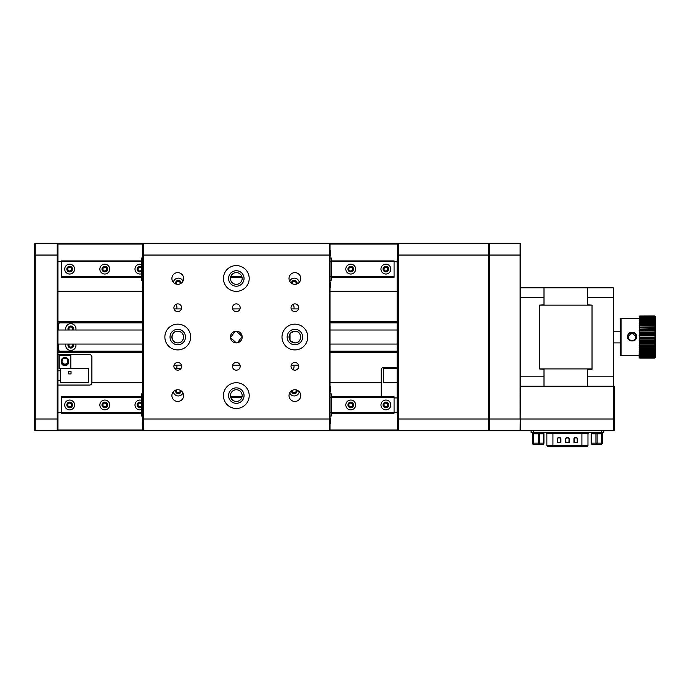 <?xml version="1.0" encoding="UTF-8"?>
<svg xmlns="http://www.w3.org/2000/svg" width="690" height="690" viewBox="0 0 690 690"><rect width="100%" height="100%" fill="white"/><g stroke="black" fill="none" stroke-linecap="round" stroke-linejoin="round"><path stroke-width="1.03" d="M109.693 269.1A4.916 4.916 0 0 0 104.777 264.184A4.916 4.916 0 0 0 99.86 269.1A4.916 4.916 0 0 0 104.777 274.025A4.916 4.916 0 0 0 109.693 269.1M107.588 269.1A2.812 2.812 0 0 0 104.777 266.288A2.812 2.812 0 0 0 101.965 269.1A2.812 2.812 0 0 0 104.777 271.912A2.812 2.812 0 0 0 107.588 269.1M74.555 269.1A4.916 4.916 0 0 0 69.638 264.184A4.916 4.916 0 0 0 64.722 269.1A4.916 4.916 0 0 0 69.638 274.025A4.916 4.916 0 0 0 74.555 269.1M72.45 269.1A2.812 2.812 0 0 0 69.638 266.288A2.812 2.812 0 0 0 66.827 269.1A2.812 2.812 0 0 0 69.638 271.912A2.812 2.812 0 0 0 72.45 269.1M141.329 266.676A2.812 2.812 0 0 0 137.103 269.1A2.812 2.812 0 0 0 141.329 271.532M141.329 264.391A4.916 4.916 0 0 0 134.99 269.1A4.916 4.916 0 0 0 141.329 273.818M353.547 269.1A2.812 2.812 0 0 0 350.736 266.288A2.812 2.812 0 0 0 347.924 269.1A2.812 2.812 0 0 0 350.736 271.912A2.812 2.812 0 0 0 353.547 269.1M355.661 269.1A4.916 4.916 0 0 0 350.736 264.184A4.916 4.916 0 0 0 345.819 269.1A4.916 4.916 0 0 0 350.736 274.025A4.916 4.916 0 0 0 355.661 269.1M388.686 269.1A2.812 2.812 0 0 0 385.874 266.288A2.812 2.812 0 0 0 383.062 269.1A2.812 2.812 0 0 0 385.874 271.912A2.812 2.812 0 0 0 388.686 269.1M390.799 269.1A4.916 4.916 0 0 0 385.874 264.184A4.916 4.916 0 0 0 380.958 269.1A4.916 4.916 0 0 0 385.874 274.025A4.916 4.916 0 0 0 390.799 269.1M331.304 276.595L394.076 276.595L394.076 277.302L331.304 277.302M242.052 277.302L230.572 277.302M141.329 277.302L61.436 277.302L61.436 260.906L141.329 260.906M394.076 276.595L394.076 260.906L331.304 260.906M394.076 261.605L331.304 261.605M141.329 261.605L61.436 261.605M241.862 276.595L230.762 276.595M141.329 276.595L61.436 276.595M295.76 284.263A1.837 1.837 0 0 0 294.294 281.322A1.837 1.837 0 0 0 292.603 283.866M330.13 287.963L330.13 282.106M330.13 256.102L330.13 250.246M330.13 258.026L331.304 258.026L331.304 280.183L330.13 280.183M330.018 249.78L330.018 288.429M180.03 283.866A1.837 1.837 0 0 0 178.339 281.322A1.837 1.837 0 0 0 176.873 284.263M142.494 250.246L142.494 256.102M142.494 282.106L142.261 287.963M142.494 280.183L141.329 280.183L141.329 258.026L142.494 258.026M142.614 288.429L142.614 287.721M142.494 287.721L142.614 250.479M142.494 250.479L142.614 249.78M109.693 404.97A4.916 4.916 0 0 0 104.777 400.045A4.916 4.916 0 0 0 99.86 404.97A4.916 4.916 0 0 0 104.777 409.886A4.916 4.916 0 0 0 109.693 404.97M107.588 404.97A2.812 2.812 0 0 0 104.777 402.158A2.812 2.812 0 0 0 101.965 404.97A2.812 2.812 0 0 0 104.777 407.781A2.812 2.812 0 0 0 107.588 404.97M74.555 404.97A4.916 4.916 0 0 0 69.638 400.045A4.916 4.916 0 0 0 64.722 404.97A4.916 4.916 0 0 0 69.638 409.886A4.916 4.916 0 0 0 74.555 404.97M72.45 404.97A2.812 2.812 0 0 0 69.638 402.158A2.812 2.812 0 0 0 66.827 404.97A2.812 2.812 0 0 0 69.638 407.781A2.812 2.812 0 0 0 72.45 404.97M141.329 402.537A2.812 2.812 0 0 0 137.103 404.97A2.812 2.812 0 0 0 141.329 407.402M141.329 400.26A4.916 4.916 0 0 0 134.99 404.97A4.916 4.916 0 0 0 141.329 409.679M353.547 404.97A2.812 2.812 0 0 0 350.736 402.158A2.812 2.812 0 0 0 347.924 404.97A2.812 2.812 0 0 0 350.736 407.781A2.812 2.812 0 0 0 353.547 404.97M355.661 404.97A4.916 4.916 0 0 0 350.736 400.045A4.916 4.916 0 0 0 345.819 404.97A4.916 4.916 0 0 0 350.736 409.886A4.916 4.916 0 0 0 355.661 404.97M388.686 404.97A2.812 2.812 0 0 0 385.874 402.158A2.812 2.812 0 0 0 383.062 404.97A2.812 2.812 0 0 0 385.874 407.781A2.812 2.812 0 0 0 388.686 404.97M390.799 404.97A4.916 4.916 0 0 0 385.874 400.045A4.916 4.916 0 0 0 380.958 404.97A4.916 4.916 0 0 0 385.874 409.886A4.916 4.916 0 0 0 390.799 404.97M331.304 412.465L394.076 412.465L394.076 413.163L331.304 413.163M141.329 413.163L61.436 413.163L61.436 396.767L141.329 396.767M394.076 412.465L394.076 396.767L331.304 396.767M242.052 396.767L230.572 396.767M394.076 397.474L331.304 397.474M241.862 397.474L230.762 397.474M141.329 397.474L61.436 397.474M141.329 412.465L61.436 412.465M292.603 390.204A1.837 1.837 0 0 0 294.294 392.748A1.837 1.837 0 0 0 295.76 389.807M330.13 423.824L330.13 417.968M330.13 391.963L330.13 386.115M330.13 393.887L331.304 393.887L331.304 416.044L330.13 416.044M330.018 385.641L330.018 424.298M176.873 389.807A1.837 1.837 0 0 0 178.339 392.748A1.837 1.837 0 0 0 180.03 390.204M142.494 386.115L142.494 391.963M142.494 417.968L142.261 423.824M142.494 416.044L141.329 416.044L141.329 393.887L142.494 393.887M142.614 424.298L142.614 423.591M142.494 423.591L142.614 386.348M142.494 386.348L142.614 385.641M397.121 368.658L383.537 368.658L383.537 382.717L397.121 382.717M620.362 342.896L613.332 342.896M620.362 331.183L613.332 331.183M613.332 297.278L587.337 297.278L587.337 287.842L613.332 287.842L613.332 386.228L587.337 386.228L587.337 376.792L613.332 376.792M587.337 376.792L587.337 369.279L592.02 369.279L592.02 305.144L539.313 305.144L543.996 304.79L543.996 287.842L520.57 287.842L520.57 376.792L543.996 376.792L543.996 369.279L539.313 368.926L592.02 368.926M592.02 305.144L587.337 304.79L587.337 297.278M587.337 304.79L587.337 287.842M539.313 287.842L592.02 287.842M539.313 386.228L592.02 386.228M520.57 430.267L520.105 430.733L520.57 430.267L520.57 419.02L613.807 419.02L613.807 430.733L614.273 430.267L613.807 430.733L520.105 430.733L520.57 376.792L520.57 386.228L543.996 386.228L543.996 369.279M587.337 369.279L587.337 386.228M543.996 304.79L543.996 287.842M543.996 297.278L520.57 297.278L520.57 243.803L520.105 243.337L489.65 243.337L488.951 244.036L488.244 243.337L489.65 243.337L489.65 430.733L398.294 430.733L397.587 430.034L397.587 244.036L330.018 244.036L329.311 243.337L398.294 243.337L397.587 244.036M539.313 368.926L539.313 305.144M543.996 386.228L543.996 376.792M635.585 338.272L635.585 335.305M603.733 430.733L603.733 432.613L531.11 432.613L531.11 430.733M545.919 432.613L546.86 433.544L546.86 445.731L547.8 446.663L586.992 446.663M560.901 442.557L557.632 442.445L560.901 442.557L560.901 438.814A1.164 1.164 0 0 0 559.737 437.65L558.564 437.65A1.164 1.164 0 0 0 557.399 438.814L557.632 442.557M557.399 438.814L557.52 438.814A1.052 1.052 0 0 1 558.564 437.771A1.044 1.044 0 0 0 557.529 438.814L557.641 442.316L560.78 442.437L557.529 442.316L557.52 438.814L557.399 442.325M569.172 442.557L565.904 442.445L569.172 442.557L569.172 438.814A1.164 1.164 0 0 0 568.008 437.65L566.835 437.65A1.164 1.164 0 0 0 565.671 438.814L565.904 442.557M565.671 438.814L565.783 438.814A1.052 1.052 0 0 1 566.835 437.771A1.044 1.044 0 0 0 565.791 438.814L565.912 442.316L569.052 442.437L565.791 442.316L565.783 438.814L565.671 442.325M577.444 442.557L574.175 442.445L577.444 442.557L577.444 438.814A1.164 1.164 0 0 0 576.279 437.65L575.106 437.65A1.164 1.164 0 0 0 573.933 438.814L574.175 442.557M573.933 438.814L573.933 442.325M580.462 446.663L554.38 446.663M560.772 442.428L560.78 438.814A1.044 1.044 0 0 0 559.737 437.779L558.564 437.779L559.737 437.771A1.052 1.052 0 0 1 560.789 438.814L560.789 442.445L560.901 438.814M568.931 442.316L569.052 438.814A1.044 1.044 0 0 0 568.008 437.779L566.835 437.779L568.008 437.771A1.052 1.052 0 0 1 569.06 438.814L569.06 442.445L569.172 438.814M575.106 437.65L576.279 437.771L575.106 437.779A1.052 1.052 0 0 0 574.054 438.814L574.063 442.316L577.323 442.445L577.444 438.814M60.271 382.717L88.38 382.717L88.38 368.658L60.271 368.658L60.271 382.717M71.044 373.928L71.044 371.591L68.698 371.591L68.698 373.928L71.044 373.928M68.698 361.983A3.752 3.752 0 0 1 64.955 365.735A3.752 3.752 0 0 1 61.203 361.983L61.203 361.163A3.752 3.752 0 0 1 64.955 357.411A3.752 3.752 0 0 1 68.698 361.163L68.698 361.983M70.811 368.658L70.811 355.307L59.099 355.307L59.099 368.658L60.271 368.658M68.25 344.06A2.812 2.812 0 0 0 70.811 348.045A2.812 2.812 0 0 0 73.364 344.06M65.791 344.06A5.158 5.158 0 0 0 70.811 350.391A5.158 5.158 0 0 0 75.831 344.06M73.364 330.01A2.812 2.812 0 0 0 70.811 326.025A2.812 2.812 0 0 0 68.25 330.01M75.831 330.01A5.158 5.158 0 0 0 70.811 323.679A5.158 5.158 0 0 0 65.791 330.01M397.121 351.676L330.018 351.676M142.614 351.676L60.271 351.676A2.346 2.346 0 0 1 57.925 349.33L58.391 349.33A1.872 1.872 0 0 0 60.271 351.21L142.614 351.21M142.614 322.86L60.271 322.86A1.872 1.872 0 0 0 58.391 324.74L57.925 324.74A2.346 2.346 0 0 1 60.271 322.394L142.614 322.394M330.018 322.394L397.121 322.394M330.018 351.21L397.121 351.21M397.121 322.86L330.018 322.86M58.391 324.74L58.391 330.01M58.391 344.06L58.391 349.33M543.927 443.152A1.173 1.164 -90 0 1 542.763 444.325A1.173 1.173 0 0 0 543.936 443.152L543.936 433.777A1.173 1.173 0 0 0 542.763 432.613A1.173 1.164 -90 0 1 543.927 433.777L543.927 443.152L543.479 443.152L543.479 433.777L539.502 433.777L539.502 443.152L543.479 443.152A1.173 0.716 90 0 1 542.763 444.325L536.768 444.325M542.763 444.325L533.517 444.325A1.173 1.164 -90 0 1 532.352 443.152L533.008 443.152L533.008 433.777L532.352 433.777L532.352 443.152L532.344 433.777A1.173 1.164 -90 0 1 533.517 432.613A1.173 1.173 0 0 0 532.344 433.777L532.352 433.777M534.172 444.325A1.173 1.164 -90 0 1 533.008 443.152L538.347 443.152L538.347 433.777L533.724 433.777L533.724 443.152A1.173 0.449 -90 0 0 534.172 444.325L534.569 444.325M592.443 444.325L592.296 444.325A1.173 0.612 -90 0 1 591.684 443.152L595.944 443.152L595.944 433.777L591.684 433.777L591.684 443.152L591.132 443.152A1.173 1.173 0 0 0 592.296 444.325L600.964 444.325A1.173 1.173 90 0 0 602.137 443.152L601.516 443.152L601.516 433.777L597.117 433.777L597.117 443.152L601.516 443.152A1.173 0.552 90 0 1 600.964 444.325L601.111 444.325A1.173 1.173 0 0 0 602.275 443.152L602.137 433.777L602.275 443.152A1.173 1.173 90 0 1 601.111 444.325L594.832 444.325M632.075 332.407C626.046 331.881 626.046 341.412 632.075 340.912C638.095 341.421 638.112 331.89 632.075 332.407M632.075 332.804A3.864 3.864 0 0 0 628.211 336.668A3.864 3.864 0 0 0 632.075 340.532A3.864 3.864 0 0 0 635.939 336.668A3.864 3.864 0 0 0 632.075 332.804M635.939 336.789L632.075 333.08L628.219 336.608M620.362 355.065L620.362 318.996L621.069 318.297L621.069 355.773L620.362 355.074M654.801 358.119L655.5 357.411L654.801 358.084L655.5 357.196L654.801 357.782L655.5 356.67L654.801 357.144L655.5 355.824L654.801 356.195L655.5 354.686L654.801 354.945L655.5 353.271L654.801 353.401L655.5 351.598L654.801 351.607L654.801 350.667L639.803 350.667L639.104 349.701L655.5 349.701L654.801 349.589L654.801 348.545L639.803 348.545L639.104 347.596L655.5 347.596L654.801 347.363L654.801 346.242L639.803 346.242L639.104 345.328L655.5 345.328L654.801 344.983L654.801 343.793L639.803 343.793L639.104 342.93L655.5 342.93L654.801 342.464L654.801 341.24L639.803 341.24L639.104 340.437L655.5 340.437L654.801 339.868L654.801 338.618L639.803 338.618L639.104 337.893L655.5 337.893L654.801 335.97L639.803 335.97L639.104 335.331L655.5 335.331L654.801 333.339L639.803 333.339L639.104 332.804L655.5 332.804L654.801 330.76L639.104 330.338L655.5 330.338L654.801 328.293L639.104 327.974L655.5 327.974L654.801 325.956L639.104 325.758L655.5 325.758L654.801 323.791L639.104 323.722L655.5 323.722L654.801 322.748L654.801 321.842L655.5 321.894L654.801 320.919L654.801 320.134L655.5 320.307L654.801 319.341L654.801 318.685L655.5 318.978L654.801 318.047L654.801 317.529L655.5 317.935L654.801 316.149L655.5 316.77L654.801 315.951L655.5 316.658L655.5 357.411L654.801 358.119L639.803 358.119L639.104 357.411L639.535 316.218M654.801 357.981L639.803 358.084L639.104 357.411M654.801 358.084L639.803 358.084M639.803 357.981L639.104 357.196L639.803 357.782L639.104 356.67L639.803 357.144L639.104 355.824L639.803 356.195L639.104 354.686L639.803 354.945L639.104 353.271L639.803 353.401L639.104 351.598L639.803 351.607L639.803 350.667M654.801 357.515L639.803 357.515M654.801 357.782L639.803 357.782M654.801 356.73L639.803 356.73M654.801 357.144L639.803 357.144M654.801 355.635L639.803 355.635M654.801 356.195L639.803 356.195M654.801 354.237L639.803 354.237M654.801 354.945L639.803 354.945M654.801 352.581L639.803 352.581M654.801 353.401L639.803 353.401M654.801 351.607L639.803 351.607M655.5 349.701L654.801 350.667M639.803 348.545L639.803 349.589L639.104 349.701M654.801 349.589L639.803 349.589M655.5 347.596L654.801 348.545M639.803 346.242L639.803 347.363L639.104 347.596M654.801 347.363L639.803 347.363M655.5 345.328L654.801 346.242M639.803 343.793L639.803 344.983L639.104 345.328M654.801 344.983L639.803 344.983M655.5 342.93L654.801 343.793M639.803 341.24L639.803 342.464L639.104 342.93M654.801 342.464L639.803 342.464M655.5 340.437L654.801 341.24M639.803 338.618L639.803 339.868L639.104 340.437M654.801 339.868L639.803 339.868M655.5 337.893L654.801 338.618M639.803 335.97L639.104 337.893M654.801 337.229L639.803 337.229M655.5 335.331L654.801 335.97M639.803 333.339L639.104 335.331M654.801 334.59L639.803 334.59M655.5 332.804L654.801 333.339M639.803 330.76L639.104 332.804M654.801 331.985L639.803 331.985M655.5 330.338L654.801 330.76M639.803 328.293L639.104 330.338M654.801 329.458L639.803 329.458M655.5 327.974L654.801 328.293M639.803 325.956L639.104 327.974M654.801 327.051L639.803 327.051M655.5 325.758L654.801 325.956M639.803 323.791L639.104 325.758M654.801 324.8L639.803 324.8M655.5 323.722L654.801 323.791M654.801 321.842L639.803 321.842L639.104 323.722M654.801 322.748L639.803 322.748M639.803 321.842L639.104 321.894L639.803 320.919L639.803 320.134L639.104 320.307L639.803 319.341L639.803 318.685L639.104 318.978L639.803 318.047L639.803 317.529L639.104 317.935L639.803 316.149L639.104 316.77L639.803 316.011L654.801 316.011M654.801 320.134L639.803 320.134M654.801 320.919L639.803 320.919M654.801 318.685L639.803 318.685M654.801 319.341L639.803 319.341M654.801 317.529L639.803 317.529M654.801 318.047L639.803 318.047M654.801 316.684L639.803 316.684M654.801 317.046L639.803 317.046M654.801 316.149L639.803 316.149M654.801 316.365L639.803 316.365M655.06 316.218L655.5 316.658L654.801 315.951L639.803 316.011M639.803 315.951L639.104 316.658L639.803 315.951M236.316 389.738A5.856 5.856 0 0 0 230.46 395.594A5.856 5.856 0 0 0 236.316 401.451A5.856 5.856 0 0 0 242.173 395.594A5.856 5.856 0 0 0 236.316 389.738M173.363 391.722A5.037 5.037 0 0 0 182.962 392.921M175.639 390.135A2.812 2.812 0 0 0 178.339 393.723A2.812 2.812 0 0 0 181.151 390.825M289.671 392.921A5.037 5.037 0 0 0 299.262 391.722M291.482 390.825A2.812 2.812 0 0 0 294.294 393.723A2.812 2.812 0 0 0 296.993 390.135M177.753 331.183A5.856 5.856 0 0 0 171.896 337.039A5.856 5.856 0 0 0 177.753 342.896A5.856 5.856 0 0 0 183.609 337.039A5.856 5.856 0 0 0 177.753 331.183C170.214 330.777 170.189 343.275 177.753 342.896C185.291 343.301 185.308 330.786 177.753 331.183M236.316 272.619A5.856 5.856 0 0 0 230.46 278.475A5.856 5.856 0 0 0 236.316 284.332A5.856 5.856 0 0 0 242.173 278.475A5.856 5.856 0 0 0 236.316 272.619M291.154 308.922L298.606 308.922M232.59 308.922L240.042 308.922M174.027 308.922L181.479 308.922M299.262 282.357A5.037 5.037 0 0 0 289.671 281.158M296.993 283.935A2.812 2.812 0 0 0 294.294 280.347A2.812 2.812 0 0 0 291.482 283.245M182.962 281.158A5.037 5.037 0 0 0 173.363 282.357M181.151 283.245A2.812 2.812 0 0 0 178.339 280.347A2.812 2.812 0 0 0 175.639 283.935M290.74 341.179L294.88 342.896A5.856 5.856 0 0 0 300.737 337.039A5.856 5.856 0 0 0 294.88 331.183A5.856 5.856 0 0 0 289.024 337.039A5.856 5.856 0 0 0 294.88 342.896C302.436 343.266 302.427 330.803 294.88 331.183L290.731 332.899M290.016 333.779L290.016 340.299M236.316 387.866A7.728 7.728 0 0 0 228.588 395.594A7.728 7.728 0 0 0 236.316 403.331A7.728 7.728 0 0 0 244.044 395.594A7.728 7.728 0 0 0 236.316 387.866M177.753 329.303A7.728 7.728 0 0 0 170.025 337.039A7.728 7.728 0 0 0 177.753 344.767A7.728 7.728 0 0 0 185.481 337.039A7.728 7.728 0 0 0 177.753 329.303M294.88 329.303A7.728 7.728 0 0 0 287.144 337.039A7.728 7.728 0 0 0 294.88 344.767A7.728 7.728 0 0 0 302.608 337.039A7.728 7.728 0 0 0 294.88 329.303M236.316 270.739A7.728 7.728 0 0 0 228.588 278.475A7.728 7.728 0 0 0 236.316 286.203A7.728 7.728 0 0 0 244.044 278.475A7.728 7.728 0 0 0 236.316 270.739M294.88 272.619A5.856 5.856 0 0 0 289.024 278.475A5.856 5.856 0 0 0 294.88 284.332A5.856 5.856 0 0 0 300.737 278.475A5.856 5.856 0 0 0 294.88 272.619M294.88 389.738A5.856 5.856 0 0 0 289.024 395.594A5.856 5.856 0 0 0 294.88 401.451A5.856 5.856 0 0 0 300.737 395.594A5.856 5.856 0 0 0 294.88 389.738M177.753 389.738A5.856 5.856 0 0 0 171.896 395.594A5.856 5.856 0 0 0 177.753 401.451A5.856 5.856 0 0 0 183.609 395.594A5.856 5.856 0 0 0 177.753 389.738M177.753 272.619A5.856 5.856 0 0 0 171.896 278.475A5.856 5.856 0 0 0 177.753 284.332A5.856 5.856 0 0 0 183.609 278.475A5.856 5.856 0 0 0 177.753 272.619M236.316 303.885A3.864 3.864 0 0 0 232.452 307.757A3.864 3.864 0 0 0 236.316 311.621A3.864 3.864 0 0 0 240.18 307.757A3.864 3.864 0 0 0 236.316 303.885M236.316 362.448A3.864 3.864 0 0 0 232.452 366.321A3.864 3.864 0 0 0 236.316 370.185A3.864 3.864 0 0 0 240.18 366.321A3.864 3.864 0 0 0 236.316 362.448M294.88 362.448A3.864 3.864 0 0 0 291.016 366.321A3.864 3.864 0 0 0 294.88 370.185A3.864 3.864 0 0 0 298.744 366.321A3.864 3.864 0 0 0 294.88 362.448M294.88 303.885A3.864 3.864 0 0 0 291.016 307.757A3.864 3.864 0 0 0 294.88 311.621A3.864 3.864 0 0 0 298.744 307.757A3.864 3.864 0 0 0 294.88 303.885M177.753 303.885A3.864 3.864 0 0 0 173.889 307.757A3.864 3.864 0 0 0 177.753 311.621A3.864 3.864 0 0 0 181.617 307.757A3.864 3.864 0 0 0 177.753 303.885M177.753 362.448A3.864 3.864 0 0 0 173.889 366.321A3.864 3.864 0 0 0 177.753 370.185A3.864 3.864 0 0 0 181.617 366.321A3.864 3.864 0 0 0 177.753 362.448M236.316 265.59A12.886 12.886 0 0 0 223.431 278.475A12.886 12.886 0 0 0 236.316 291.353A12.886 12.886 0 0 0 249.202 278.475A12.886 12.886 0 0 0 236.316 265.59M294.88 324.153A12.886 12.886 0 0 0 281.994 337.039A12.886 12.886 0 0 0 294.88 349.916A12.886 12.886 0 0 0 307.757 337.039A12.886 12.886 0 0 0 294.88 324.153M177.753 324.153A12.886 12.886 0 0 0 164.867 337.039A12.886 12.886 0 0 0 177.753 349.916A12.886 12.886 0 0 0 190.638 337.039A12.886 12.886 0 0 0 177.753 324.153M236.316 382.717A12.886 12.886 0 0 0 223.431 395.594A12.886 12.886 0 0 0 236.316 408.48A12.886 12.886 0 0 0 249.202 395.594A12.886 12.886 0 0 0 236.316 382.717M236.316 331.183A5.856 5.856 0 0 0 230.46 337.039A5.856 5.856 0 0 0 236.316 342.896A5.856 5.856 0 0 0 242.173 337.039A5.856 5.856 0 0 0 236.316 331.183L242.138 336.453L237.481 342.775M235.143 331.295L230.486 337.617L236.316 342.896M298.563 365.148L291.585 365.148M239.999 365.148L233.022 365.148M181.436 365.148L174.458 365.148M174.674 368.658L180.823 368.658M330.018 244.036L330.018 430.034L329.311 430.733L329.311 243.337L143.313 243.337L143.313 430.733L57.218 430.733L57.218 243.337L143.313 243.337L142.614 244.036L57.925 244.036L57.925 430.034L142.614 430.034L142.614 244.036M520.105 430.733L489.65 430.733L488.951 430.034L488.244 430.733L488.244 243.337L398.294 243.337L398.294 430.733L143.313 430.733L142.614 430.034M72.907 330.01A2.398 2.398 0 0 0 70.811 326.439A2.398 2.398 0 0 0 68.715 330.01M72.269 330.01A1.872 1.872 0 0 0 70.811 326.965A1.872 1.872 0 0 0 69.345 330.01M68.715 344.06A2.398 2.398 0 0 0 70.811 347.639A2.398 2.398 0 0 0 72.907 344.06M69.345 344.06A1.872 1.872 0 0 0 70.811 347.105A1.872 1.872 0 0 0 72.269 344.06M64.955 358.239A2.924 2.924 0 0 0 62.022 361.163A2.924 2.924 0 0 0 64.955 364.096A2.924 2.924 0 0 0 67.879 361.163A2.924 2.924 0 0 0 64.955 358.239M64.955 357.593A3.571 3.571 0 0 0 61.384 361.163A3.571 3.571 0 0 0 64.955 364.734A3.571 3.571 0 0 0 68.526 361.163A3.571 3.571 0 0 0 64.955 357.593M385.874 403.098A1.872 1.872 0 0 0 384.002 404.97A1.872 1.872 0 0 0 385.874 406.841A1.872 1.872 0 0 0 387.754 404.97A1.872 1.872 0 0 0 385.874 403.098M350.736 403.098A1.872 1.872 0 0 0 348.864 404.97A1.872 1.872 0 0 0 350.736 406.841A1.872 1.872 0 0 0 352.616 404.97A1.872 1.872 0 0 0 350.736 403.098M141.329 403.736A1.872 1.872 0 0 0 138.043 404.97A1.872 1.872 0 0 0 141.329 406.203M104.777 403.098A1.872 1.872 0 0 0 102.905 404.97A1.872 1.872 0 0 0 104.777 406.841A1.872 1.872 0 0 0 106.648 404.97A1.872 1.872 0 0 0 104.777 403.098M69.638 403.098A1.872 1.872 0 0 0 67.767 404.97A1.872 1.872 0 0 0 69.638 406.841A1.872 1.872 0 0 0 71.51 404.97A1.872 1.872 0 0 0 69.638 403.098M350.736 267.228A1.872 1.872 0 0 0 348.864 269.1A1.872 1.872 0 0 0 350.736 270.98A1.872 1.872 0 0 0 352.616 269.1A1.872 1.872 0 0 0 350.736 267.228M141.329 267.875A1.872 1.872 0 0 0 138.043 269.1A1.872 1.872 0 0 0 141.329 270.333M104.777 267.228A1.872 1.872 0 0 0 102.905 269.1A1.872 1.872 0 0 0 104.777 270.98A1.872 1.872 0 0 0 106.648 269.1A1.872 1.872 0 0 0 104.777 267.228M69.638 267.228A1.872 1.872 0 0 0 67.767 269.1A1.872 1.872 0 0 0 69.638 270.98A1.872 1.872 0 0 0 71.51 269.1A1.872 1.872 0 0 0 69.638 267.228M385.874 267.228A1.872 1.872 0 0 0 384.002 269.1A1.872 1.872 0 0 0 385.874 270.98A1.872 1.872 0 0 0 387.754 269.1A1.872 1.872 0 0 0 385.874 267.228M614.273 419.02L613.807 419.02L613.807 386.228L614.273 386.228L614.273 430.267M613.807 386.228L613.332 386.228M57.925 255.05L35.199 255.05L35.199 430.733L34.5 430.034L34.5 244.036L35.199 243.337L35.199 255.05L34.5 255.05M35.199 243.337L57.218 243.337L57.925 244.036M57.925 430.034L57.218 430.733L35.199 430.733M57.925 291.353L142.614 291.353M330.018 291.353L397.121 291.353M394.076 261.372L395.913 261.372A2.346 2.346 0 0 0 397.121 262.028M61.436 261.372L57.925 261.372M142.614 382.717L91.891 382.717A2.346 2.346 0 0 1 89.545 385.055L57.925 385.055M397.121 412.042A2.346 2.346 0 0 0 395.913 412.698L394.076 412.698M394.076 397.94L397.121 397.94M381.51 396.767A2.346 2.346 0 0 1 381.19 395.594L381.19 382.717L330.018 382.717M57.925 412.698L61.436 412.698M397.587 414.336L397.121 414.336L397.121 259.733L397.587 259.733M91.891 382.717L91.891 356.946A2.346 2.346 0 0 0 89.545 354.608L57.925 354.608M397.121 321.807L330.018 321.807M142.614 321.807L57.925 321.807M397.121 367.485L383.537 367.485A2.346 2.346 0 0 0 381.19 369.831L381.19 382.717M293.216 369.805A7.728 7.728 0 0 0 293.957 365.105M176.562 368.658A7.728 7.728 0 0 0 176.83 365.105M293.957 308.965A7.728 7.728 0 0 0 293.216 304.264M176.83 308.965A7.728 7.728 0 0 0 176.088 304.264M330.018 430.034L397.587 430.034M57.925 352.262L142.614 352.262M330.018 352.262L397.121 352.262M488.951 430.034L488.951 244.036M397.587 419.02L520.105 419.02L520.105 243.337M331.304 261.769L330.13 261.769M330.13 276.431L331.304 276.431M142.494 261.769L141.329 261.769M141.329 276.431L142.494 276.431M331.304 397.638L330.13 397.638M330.13 412.301L331.304 412.301M142.494 397.638L141.329 397.638M141.329 412.301L142.494 412.301M587.914 433.544L581.911 433.544L581.911 432.613M587.914 445.731L581.911 445.731L581.911 433.544L552.932 433.544L552.932 432.613M581.911 446.663L581.911 445.731L552.932 445.731L552.932 433.544L546.928 433.544M533.456 430.733L533.456 432.613M601.387 432.613L601.387 430.733M552.932 446.663L552.932 445.731L546.928 445.731M560.659 438.814A0.923 0.923 0 0 0 559.737 437.891L559.737 437.65M568.931 438.814A0.923 0.923 0 0 0 568.008 437.891L568.008 437.65M575.106 437.779A1.044 1.044 0 0 0 574.063 438.814L574.184 442.437L577.314 442.437L577.202 438.814A0.923 0.923 0 0 0 576.279 437.891L576.279 437.779A1.052 1.052 0 0 1 577.323 438.814A1.044 1.044 0 0 0 576.279 437.779L576.279 437.65M559.737 437.9L558.564 437.891A0.923 0.923 0 0 0 557.641 438.814M568.008 437.891L566.835 437.891A0.923 0.923 0 0 0 565.912 438.814M576.279 437.891L575.106 437.891A0.923 0.923 0 0 0 574.184 438.814M577.202 442.316L577.202 438.814M60.271 322.394L60.271 322.86M60.271 351.21L60.271 351.676M539.502 433.777A1.173 0.716 -90 0 0 538.795 432.613A1.173 0.449 -90 0 0 538.347 433.777L539.502 433.777M542.763 432.613A1.173 0.716 90 0 1 543.479 433.777L543.936 433.777M533.724 433.777A1.173 0.449 -90 0 1 534.172 432.613A1.173 1.164 -90 0 0 533.008 433.777L533.724 433.777M539.502 443.152L538.347 443.152A1.173 0.449 -90 0 0 538.795 444.325A1.173 0.716 -90 0 0 539.502 443.152M592.296 444.325A1.173 1.173 90 0 1 591.132 443.152L591.132 433.777A1.173 1.173 90 0 1 592.296 432.613A1.173 1.173 0 0 0 591.132 433.777L591.684 433.777A1.173 0.612 -90 0 1 592.296 432.613M597.117 433.777A1.173 0.552 -90 0 0 596.557 432.613A1.173 0.612 -90 0 0 595.944 433.777L597.117 433.777M600.964 432.613A1.173 0.552 90 0 1 601.516 433.777L602.137 433.777A1.173 1.173 90 0 0 600.964 432.613M597.117 443.152L595.944 443.152A1.173 0.612 -90 0 0 596.557 444.325A1.173 0.552 -90 0 0 597.117 443.152M601.111 432.613A1.173 1.173 90 0 1 602.275 433.777L602.275 433.777A1.173 1.173 0 0 0 601.111 432.613M330.018 255.05L142.614 255.05M330.018 419.02L142.614 419.02M34.5 419.02L57.925 419.02M397.121 409.653L397.587 409.653M397.587 264.417L397.121 264.417M520.57 255.05L397.587 255.05M57.925 344.06L142.614 344.06M330.018 344.06L397.121 344.06M57.925 330.01L142.614 330.01M330.018 330.01L397.121 330.01M587.043 446.663L587.984 445.731L587.984 433.544L588.924 432.613M57.925 370.772L60.271 370.772M57.925 380.604L60.271 380.604M532.344 443.152A1.173 1.173 0 0 0 533.517 444.325M591.132 443.152L591.132 433.777M602.275 443.152L602.275 433.777M639.104 355.773L621.069 355.773M655.5 357.411L655.06 357.851M639.104 318.297L621.069 318.297"/></g></svg>
